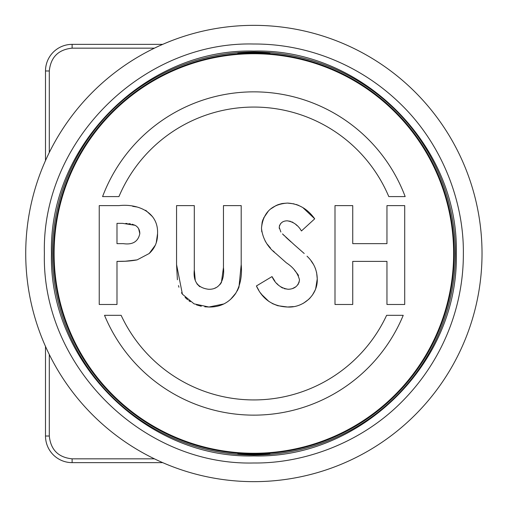 <?xml version="1.0" encoding="UTF-8"?>
<svg xmlns="http://www.w3.org/2000/svg" width="507" height="507" viewBox="0 0 507 507"><rect width="100%" height="100%" fill="white"/><g stroke="black" fill="none" stroke-linecap="round" stroke-linejoin="round"><path stroke-width="0.76" d="M237.903 453.252L237.903 454.019A201.152 201.152 0 0 0 269.844 454.019L269.844 453.252M455.406 253.5A201.532 201.532 0 0 1 253.874 455.033A201.532 201.532 0 0 1 52.341 253.5A201.532 201.532 0 0 1 253.874 51.968A201.532 201.532 0 0 1 455.406 253.5A201.532 201.532 0 0 0 253.874 51.968A201.532 201.532 0 0 0 52.341 253.5A201.532 201.532 0 0 0 253.874 455.033M51.448 253.5C48.659 361.668 145.705 458.715 253.874 455.926C362.042 458.715 459.089 361.668 456.3 253.5C459.089 145.332 362.042 48.285 253.874 51.074C145.705 48.285 48.659 145.332 51.448 253.5M253.874 462.986C303.528 463.594 360.952 443.226 402 401.626C443.764 359.552 463.588 305.182 463.354 253.5C463.949 203.839 443.638 146.472 402 105.374C360.014 63.673 305.531 43.754 253.874 44.014C141.935 41.13 41.504 141.561 44.388 253.5C41.504 365.439 141.935 465.87 253.874 462.986M253.874 25.35A228.15 228.15 0 0 1 482.024 253.5A228.15 228.15 0 0 1 253.874 481.65A228.15 228.15 0 0 1 25.724 253.5A228.15 228.15 0 0 1 253.874 25.35A228.15 228.15 0 0 1 482.024 253.5A228.15 228.15 0 0 1 253.874 481.65A228.15 228.15 0 0 1 25.724 253.5A228.15 228.15 0 0 1 253.874 25.35M269.844 53.748L269.844 52.981A201.152 201.152 0 0 0 237.903 52.981L237.903 53.748M219.911 284.63L221.394 282.564L223.454 267.582C224.671 278.318 220.716 289.782 208.542 289.269C197.762 287.919 193.015 281.48 194.301 269.939L195.246 280.206M196.874 283.793L199.752 286.702M214.974 288.084L215.735 287.735M454.266 253.5A200.392 200.392 0 0 0 253.874 53.108A200.392 200.392 0 0 0 53.482 253.5A200.392 200.392 0 0 0 253.874 453.892A200.392 200.392 0 0 0 454.266 253.5M403.23 315.316A161.644 161.644 0 0 1 104.518 315.316L121.129 315.316A146.434 146.434 0 0 0 386.619 315.316L403.23 315.316A161.644 161.644 0 0 1 104.518 315.316M304.219 253.5L294.294 244.786L304.219 253.5M311.184 261.054L313.13 263.913M314.536 266.479L315.646 269.122M316.609 272.519L317.249 278.869L315.684 288.705M315.608 288.927L315.215 289.96M315.158 290.093L312.47 295.011M310.157 297.888L308.883 299.168M308.624 299.409L303.503 303.192M293.306 306.608L287.564 307.014L277.741 305.702M277.697 305.689L272.183 303.49M268.995 301.551L261.751 294.554M261.561 294.301L260.56 292.945M258.811 290.302L256.409 285.961C262.575 299.428 272.956 306.443 287.564 307.014C303.256 308.015 318.022 294.947 317.249 278.869C317.059 269.99 313.649 262.43 307.027 256.193M284.281 288.66L288.217 289.269C280.783 288.185 275.377 283.958 272.012 276.594L274.895 281.144M276.683 283.356L278.47 285.168M280.979 287.089L282.748 288.052M298.934 282.862L299.504 279.902C298.408 285.923 294.643 289.041 288.217 289.269L290.251 289.123M292.355 288.641L295.796 286.797M297.742 284.871L298.395 283.92M298.509 275.605L298.015 274.629M298.002 274.604L294.561 270.263M102.579 196.589L118.949 196.589A146.434 146.434 0 0 1 388.793 196.589L405.169 196.589A161.644 161.644 0 0 0 102.579 196.589A161.644 161.644 0 0 1 405.169 196.589M272.012 276.594L256.409 285.961M294.294 244.786L282.481 233.904M282.824 234.253L284.433 235.837M285.764 237.111L287.355 238.601M287.393 238.645L291.081 241.959M280.865 232.029L279.224 227.301L279.325 228.562M279.224 227.301C280.016 223.048 282.684 220.894 287.222 220.824C293.344 221.768 298.078 225.146 301.443 230.964L314.714 218.821C307.622 208.903 298.522 203.656 287.425 203.079L294.054 203.865M282.836 221.838L282.31 222.155M280.796 223.454L280.162 224.278M279.655 225.184L279.401 225.926M297.026 225.583L295.461 224.164M293.09 222.503L291.848 221.863M290.422 221.318L287.222 220.824M296.151 204.454L298.781 205.443M302.92 207.667L314.714 218.821M282.424 203.484L287.425 203.079C271.739 204.258 263.095 212.617 261.479 228.15L262.144 222.275M262.22 221.965L262.968 219.506M263.431 218.346L268.488 210.899M270.237 209.245L276.556 205.234M277.576 204.815L281.791 203.599M274.344 252.049L273.267 250.978M270.459 248.031L267.303 244.241M266.226 242.707L265.098 240.876M261.777 231.845L261.479 228.15C262.575 238.372 267.366 246.82 275.846 253.5L286.392 262.848C293.426 267.436 297.799 273.121 299.504 279.902M386.961 304.479L404.706 304.479L404.706 205.614L386.961 205.614L386.961 243.639L352.739 243.639L352.739 205.614L334.994 205.614L334.994 304.479L352.739 304.479L352.739 261.384L386.961 261.384L386.961 304.479M334.994 253.5L334.994 205.614M137.124 259.876L149.204 253.5C154.908 248.24 157.69 241.636 157.544 233.695C158.621 212.154 137.872 203.503 119.044 205.614L99.239 205.614L99.239 304.479L116.984 304.479L116.984 261.384C124.633 261.498 131.345 260.997 137.124 259.876L125.267 261.225M132.701 206.324L136.89 206.989M145.712 210.291L152.67 216.819M124.899 261.238L116.984 261.384M157.544 233.695L156.251 242.739M155.56 244.64L155.332 245.166M155.326 245.185L149.204 253.5M194.301 205.614L194.301 253.5L194.301 205.614L176.556 205.614L176.556 264.591L182.412 294.199L194.067 303.858L208.935 307.014C220 307.255 228.784 302.92 235.286 294.009C240.293 285.707 242.264 275.903 241.199 264.591L241.199 205.614L223.454 205.614L223.454 267.582M194.301 269.939L194.301 253.5M223.84 303.953L208.935 307.014L204.784 306.798M201.304 306.272L196.443 304.865M190.283 301.69L188.775 300.626M187.641 299.738L185.093 297.406M182.4 294.18L181.455 292.742M178.946 287.241L178.483 285.606M177.393 279.763L176.556 264.591M241.199 264.591L238.968 287.177M238.924 287.298L237.232 290.948M236.097 292.824L230.508 299.441M116.984 223.359L122.567 223.359L135.147 225.317C138.272 227.13 139.824 229.918 139.799 233.676C138.107 241.674 132.593 244.995 123.264 243.639L116.984 243.639L116.984 223.359M139.799 233.676L138.671 228.803M135.147 225.317L132.029 224.189M130.502 223.885L128.708 223.644M127.301 223.511L125.742 223.429M49.299 354.501L49.299 436.02C50.725 449.804 58.33 457.409 72.114 458.835L154.426 458.835M154.426 48.165L72.114 48.165C58.33 49.591 50.725 57.196 49.299 70.98L49.299 152.499M45.497 346.408L45.497 436.02A26.617 26.617 0 0 0 72.114 462.638L162.69 462.638M162.69 44.363L72.114 44.363A26.617 26.617 0 0 0 45.497 70.98L45.497 160.592M453.638 253.5A199.764 199.764 0 0 0 253.874 53.736A199.764 199.764 0 0 0 54.11 253.5A199.764 199.764 0 0 0 253.874 453.264A199.764 199.764 0 0 0 453.638 253.5M72.114 458.835L72.114 462.638M49.299 436.02L45.497 436.02M49.299 70.98L45.497 70.98M72.114 48.165L72.114 44.363"/></g></svg>
